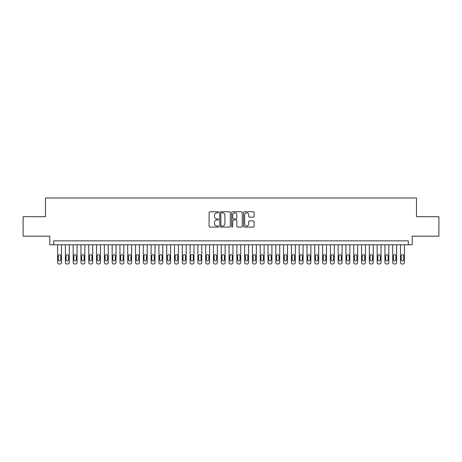 <?xml version="1.0" encoding="UTF-8"?>
<svg xmlns="http://www.w3.org/2000/svg" width="462" height="462" viewBox="0 0 462 462"><rect width="100%" height="100%" fill="white"/><g stroke="black" fill="none" stroke-linecap="round" stroke-linejoin="round"><path stroke-width="0.69" d="M218.532 212.312A0.537 0.537 0 0 0 217.995 211.775L209.869 211.775A0.762 0.762 0 0 0 209.101 212.543L209.101 226.311A0.762 0.762 0 0 0 209.869 227.079L217.995 227.079A0.537 0.537 0 0 0 218.532 226.542A0.537 0.537 0 0 0 217.995 226.005L216.944 226.005A2.449 2.449 0 0 1 214.495 223.556L214.495 222.413A2.449 2.449 0 0 1 216.944 219.964L217.995 219.964A0.537 0.537 0 0 0 218.532 219.427A0.537 0.537 0 0 0 217.995 218.89L216.944 218.89A2.449 2.449 0 0 1 214.495 216.441L214.495 215.298A2.449 2.449 0 0 1 216.944 212.849L217.995 212.849A0.537 0.537 0 0 0 218.532 212.312M253.355 217.169A0.762 0.762 0 0 0 254.123 216.407L254.123 212.543A0.762 0.762 0 0 0 253.355 211.775L244.329 211.775A0.762 0.762 0 0 0 243.566 212.543L243.566 226.311A0.762 0.762 0 0 0 244.329 227.079L253.355 227.079A0.762 0.762 0 0 0 254.123 226.311L254.123 221.645A0.762 0.762 0 0 0 253.355 220.882L249.492 220.882A0.762 0.762 0 0 0 248.729 221.645L248.729 223.96A2.044 2.044 0 0 1 246.685 226.005A2.044 2.044 0 0 1 244.635 223.96L244.635 214.894A2.044 2.044 0 0 1 246.685 212.849A2.044 2.044 0 0 1 248.729 214.894L248.729 216.407A0.762 0.762 0 0 0 249.492 217.169L253.355 217.169M408.31 244.756L412.208 244.756L412.208 236.18L438.9 236.18L438.9 216.701L416.493 216.701L416.493 197.996L45.507 197.996L45.507 216.701L23.1 216.701L23.1 236.18L49.792 236.18L49.792 244.756L408.31 244.756L408.31 240.858L53.69 240.858L53.69 244.756M230.33 212.543A0.762 0.762 0 0 0 229.568 211.775L220.536 211.775A0.762 0.762 0 0 0 219.773 212.543L219.773 226.311A0.762 0.762 0 0 0 220.536 227.079L229.568 227.079A0.762 0.762 0 0 0 230.33 226.311L230.33 212.543M232.432 211.775L241.464 211.775A0.762 0.762 0 0 1 242.227 212.543L242.227 226.311A0.762 0.762 0 0 1 241.464 227.079L237.601 227.079A0.762 0.762 0 0 1 236.833 226.311L236.833 220.726A0.762 0.762 0 0 0 236.07 219.964L233.506 219.964A0.762 0.762 0 0 0 232.738 220.726L232.738 226.542A0.537 0.537 0 0 1 232.207 227.079A0.537 0.537 0 0 1 231.67 226.542L231.67 212.543A0.762 0.762 0 0 1 232.432 211.775M221.379 212.849A0.537 0.537 0 0 0 220.842 213.38L220.842 225.468A0.537 0.537 0 0 0 221.379 226.005L222.488 226.005A2.449 2.449 0 0 0 224.936 223.556L224.936 215.298A2.449 2.449 0 0 0 222.488 212.849L221.379 212.849M236.833 214.934A2.044 2.044 0 0 0 234.788 212.884A2.044 2.044 0 0 0 232.738 214.934L232.738 218.128A0.762 0.762 0 0 0 233.506 218.89L236.07 218.89A0.762 0.762 0 0 0 236.833 218.128L236.833 214.934M61.486 244.756L61.486 262.451A1.559 1.559 90 0 1 59.927 264.004L59.148 264.004A1.559 1.559 90 0 1 57.588 262.451L57.588 244.756M60.782 259.644L60.782 255.902A1.247 1.247 90 0 0 59.534 254.654A1.247 1.247 90 0 0 58.287 255.902L58.287 259.644A1.247 1.247 90 0 0 59.534 260.891A1.247 1.247 90 0 0 60.782 259.644M69.277 244.756L69.277 262.451A1.559 1.559 89.7 0 1 67.718 264.004L66.938 264.004A1.559 1.559 89.7 0 1 65.379 262.451L65.379 244.756M68.578 259.644L68.578 255.902A1.247 1.247 89.7 0 0 67.331 254.654A1.247 1.247 89.7 0 0 66.083 255.902L66.083 259.644A1.247 1.247 89.7 0 0 67.331 260.891A1.247 1.247 89.7 0 0 68.578 259.644M77.073 244.756L77.073 262.451A1.559 1.559 89.7 0 1 75.514 264.004L74.734 264.004A1.559 1.559 89.7 0 1 73.175 262.451L73.175 244.756M76.369 259.644L76.369 255.902A1.247 1.247 89.7 0 0 75.121 254.654A1.247 1.247 89.7 0 0 73.88 255.902L73.88 259.644A1.247 1.247 89.7 0 0 75.121 260.891A1.247 1.247 89.7 0 0 76.369 259.644M84.864 244.756L84.864 262.451A1.559 1.559 89.7 0 1 83.304 264.004L82.531 264.004A1.559 1.559 89.7 0 1 80.971 262.451L80.971 244.756M84.165 259.644L84.165 255.902A1.247 1.247 89.7 0 0 82.917 254.654A1.247 1.247 89.7 0 0 81.67 255.902L81.67 259.644A1.247 1.247 89.7 0 0 82.917 260.891A1.247 1.247 89.7 0 0 84.165 259.644M92.66 244.756L92.66 262.451A1.559 1.559 89.7 0 1 91.101 264.004L90.321 264.004A1.559 1.559 89.7 0 1 88.762 262.451L88.762 244.756M91.961 259.644L91.961 255.902A1.247 1.247 89.7 0 0 90.714 254.654A1.247 1.247 89.7 0 0 89.466 255.902L89.466 259.644A1.247 1.247 89.7 0 0 90.714 260.891A1.247 1.247 89.7 0 0 91.961 259.644M100.456 244.756L100.456 262.451A1.559 1.559 89.7 0 1 98.897 264.004L98.117 264.004A1.559 1.559 89.7 0 1 96.558 262.451L96.558 244.756M99.752 259.644L99.752 255.902A1.247 1.247 89.7 0 0 98.504 254.654A1.247 1.247 89.7 0 0 97.257 255.902L97.257 259.644A1.247 1.247 89.7 0 0 98.504 260.891A1.247 1.247 89.7 0 0 99.752 259.644M108.247 244.756L108.247 262.451A1.559 1.559 89.7 0 1 106.687 264.004L105.908 264.004A1.559 1.559 89.7 0 1 104.348 262.451L104.348 244.756M107.548 259.644L107.548 255.902A1.247 1.247 89.7 0 0 106.3 254.654A1.247 1.247 89.7 0 0 105.053 255.902L105.053 259.644A1.247 1.247 89.7 0 0 106.3 260.891A1.247 1.247 89.7 0 0 107.548 259.644M116.043 244.756L116.043 262.451A1.559 1.559 89.7 0 1 114.484 264.004L113.704 264.004A1.559 1.559 89.7 0 1 112.145 262.451L112.145 244.756M115.338 259.644L115.338 255.902A1.247 1.247 89.7 0 0 114.091 254.654A1.247 1.247 89.7 0 0 112.844 255.902L112.844 259.644A1.247 1.247 89.7 0 0 114.091 260.891A1.247 1.247 89.7 0 0 115.338 259.644M123.833 244.756L123.833 262.451A1.559 1.559 89.7 0 1 122.274 264.004L121.494 264.004A1.559 1.559 89.7 0 1 119.941 262.451L119.941 244.756M123.135 259.644L123.135 255.902A1.247 1.247 89.7 0 0 121.887 254.654A1.247 1.247 89.7 0 0 120.64 255.902L120.64 259.644A1.247 1.247 89.7 0 0 121.887 260.891A1.247 1.247 89.7 0 0 123.135 259.644M131.63 244.756L131.63 262.451A1.559 1.559 89.7 0 1 130.07 264.004L129.291 264.004A1.559 1.559 89.7 0 1 127.731 262.451L127.731 244.756M130.925 259.644L130.925 255.902A1.247 1.247 89.7 0 0 129.678 254.654A1.247 1.247 89.7 0 0 128.436 255.902L128.436 259.644A1.247 1.247 89.7 0 0 129.678 260.891A1.247 1.247 89.7 0 0 130.925 259.644M139.42 244.756L139.42 262.451A1.559 1.559 89.7 0 1 137.867 264.004L137.087 264.004A1.559 1.559 89.7 0 1 135.528 262.451L135.528 244.756M138.721 259.644L138.721 255.902A1.247 1.247 89.7 0 0 137.474 254.654A1.247 1.247 89.7 0 0 136.226 255.902L136.226 259.644A1.247 1.247 89.7 0 0 137.474 260.891A1.247 1.247 89.7 0 0 138.721 259.644M147.216 244.756L147.216 262.451A1.559 1.559 89.7 0 1 145.657 264.004L144.877 264.004A1.559 1.559 89.7 0 1 143.318 262.451L143.318 244.756M146.518 259.644L146.518 255.902A1.247 1.247 89.7 0 0 145.27 254.654A1.247 1.247 89.7 0 0 144.023 255.902L144.023 259.644A1.247 1.247 89.7 0 0 145.27 260.891A1.247 1.247 89.7 0 0 146.518 259.644M155.013 244.756L155.013 262.451A1.559 1.559 89.7 0 1 153.453 264.004L152.674 264.004A1.559 1.559 89.7 0 1 151.114 262.451L151.114 244.756M154.308 259.644L154.308 255.902A1.247 1.247 89.7 0 0 153.061 254.654A1.247 1.247 89.7 0 0 151.813 255.902L151.813 259.644A1.247 1.247 89.7 0 0 153.061 260.891A1.247 1.247 89.7 0 0 154.308 259.644M162.803 244.756L162.803 262.451A1.559 1.559 89.7 0 1 161.244 264.004L160.464 264.004A1.559 1.559 89.7 0 1 158.905 262.451L158.905 244.756M162.104 259.644L162.104 255.902A1.247 1.247 89.7 0 0 160.857 254.654A1.247 1.247 89.7 0 0 159.609 255.902L159.609 259.644A1.247 1.247 89.7 0 0 160.857 260.891A1.247 1.247 89.7 0 0 162.104 259.644M170.599 244.756L170.599 262.451A1.559 1.559 89.7 0 1 169.04 264.004L168.26 264.004A1.559 1.559 89.7 0 1 166.701 262.451L166.701 244.756M169.895 259.644L169.895 255.902A1.247 1.247 89.7 0 0 168.647 254.654A1.247 1.247 89.7 0 0 167.4 255.902L167.4 259.644A1.247 1.247 89.7 0 0 168.647 260.891A1.247 1.247 89.7 0 0 169.895 259.644M178.39 244.756L178.39 262.451A1.559 1.559 89.7 0 1 176.831 264.004L176.051 264.004A1.559 1.559 89.7 0 1 174.497 262.451L174.497 244.756M177.691 259.644L177.691 255.902A1.247 1.247 89.7 0 0 176.444 254.654A1.247 1.247 89.7 0 0 175.196 255.902L175.196 259.644A1.247 1.247 89.7 0 0 176.444 260.891A1.247 1.247 89.7 0 0 177.691 259.644M186.186 244.756L186.186 262.451A1.559 1.559 89.7 0 1 184.627 264.004L183.847 264.004A1.559 1.559 89.7 0 1 182.288 262.451L182.288 244.756M185.481 259.644L185.481 255.902A1.247 1.247 89.7 0 0 184.24 254.654A1.247 1.247 89.7 0 0 182.992 255.902L182.992 259.644A1.247 1.247 89.7 0 0 184.24 260.891A1.247 1.247 89.7 0 0 185.481 259.644M193.982 244.756L193.982 262.451A1.559 1.559 89.7 0 1 192.423 264.004L191.643 264.004A1.559 1.559 89.7 0 1 190.084 262.451L190.084 244.756M193.278 259.644L193.278 255.902A1.247 1.247 89.7 0 0 192.03 254.654A1.247 1.247 89.7 0 0 190.783 255.902L190.783 259.644A1.247 1.247 89.7 0 0 192.03 260.891A1.247 1.247 89.7 0 0 193.278 259.644M201.773 244.756L201.773 262.451A1.559 1.559 89.7 0 1 200.213 264.004L199.434 264.004A1.559 1.559 89.7 0 1 197.875 262.451L197.875 244.756M201.074 259.644L201.074 255.902A1.247 1.247 89.7 0 0 199.827 254.654A1.247 1.247 89.7 0 0 198.579 255.902L198.579 259.644A1.247 1.247 89.7 0 0 199.827 260.891A1.247 1.247 89.7 0 0 201.074 259.644M209.569 244.756L209.569 262.451A1.559 1.559 89.7 0 1 208.01 264.004L207.23 264.004A1.559 1.559 89.7 0 1 205.671 262.451L205.671 244.756M208.864 259.644L208.864 255.902A1.247 1.247 89.7 0 0 207.617 254.654A1.247 1.247 89.7 0 0 206.37 255.902L206.37 259.644A1.247 1.247 89.7 0 0 207.617 260.891A1.247 1.247 89.7 0 0 208.864 259.644M217.359 244.756L217.359 262.451A1.559 1.559 89.7 0 1 215.8 264.004L215.021 264.004A1.559 1.559 89.7 0 1 213.461 262.451L213.461 244.756M216.661 259.644L216.661 255.902A1.247 1.247 89.7 0 0 215.413 254.654A1.247 1.247 89.7 0 0 214.166 255.902L214.166 259.644A1.247 1.247 89.7 0 0 215.413 260.891A1.247 1.247 89.7 0 0 216.661 259.644M225.156 244.756L225.156 262.451A1.559 1.559 89.7 0 1 223.596 264.004L222.817 264.004A1.559 1.559 89.7 0 1 221.258 262.451L221.258 244.756M224.451 259.644L224.451 255.902A1.247 1.247 89.7 0 0 223.204 254.654A1.247 1.247 89.7 0 0 221.956 255.902L221.956 259.644A1.247 1.247 89.7 0 0 223.204 260.891A1.247 1.247 89.7 0 0 224.451 259.644M232.946 244.756L232.946 262.451A1.559 1.559 89.7 0 1 231.387 264.004L230.613 264.004A1.559 1.559 89.7 0 1 229.054 262.451L229.054 244.756M232.247 259.644L232.247 255.902A1.247 1.247 89.7 0 0 231 254.654A1.247 1.247 89.7 0 0 229.753 255.902L229.753 259.644A1.247 1.247 89.7 0 0 231 260.891A1.247 1.247 89.7 0 0 232.247 259.644M240.742 244.756L240.742 262.451A1.559 1.559 89.7 0 1 239.183 264.004L238.404 264.004A1.559 1.559 89.7 0 1 236.844 262.451L236.844 244.756M240.044 259.644L240.044 255.902A1.247 1.247 89.7 0 0 238.796 254.654A1.247 1.247 89.7 0 0 237.549 255.902L237.549 259.644A1.247 1.247 89.7 0 0 238.796 260.891A1.247 1.247 89.7 0 0 240.044 259.644M248.539 244.756L248.539 262.451A1.559 1.559 89.7 0 1 246.979 264.004L246.2 264.004A1.559 1.559 89.7 0 1 244.641 262.451L244.641 244.756M247.834 259.644L247.834 255.902A1.247 1.247 89.7 0 0 246.587 254.654A1.247 1.247 89.7 0 0 245.339 255.902L245.339 259.644A1.247 1.247 89.7 0 0 246.587 260.891A1.247 1.247 89.7 0 0 247.834 259.644M256.329 244.756L256.329 262.451A1.559 1.559 89.7 0 1 254.77 264.004L253.99 264.004A1.559 1.559 89.7 0 1 252.431 262.451L252.431 244.756M255.63 259.644L255.63 255.902A1.247 1.247 89.7 0 0 254.383 254.654A1.247 1.247 89.7 0 0 253.136 255.902L253.136 259.644A1.247 1.247 89.7 0 0 254.383 260.891A1.247 1.247 89.7 0 0 255.63 259.644M264.125 244.756L264.125 262.451A1.559 1.559 89.7 0 1 262.566 264.004L261.787 264.004A1.559 1.559 89.7 0 1 260.227 262.451L260.227 244.756M263.421 259.644L263.421 255.902A1.247 1.247 89.7 0 0 262.173 254.654A1.247 1.247 89.7 0 0 260.926 255.902L260.926 259.644A1.247 1.247 89.7 0 0 262.173 260.891A1.247 1.247 89.7 0 0 263.421 259.644M271.916 244.756L271.916 262.451A1.559 1.559 89.7 0 1 270.357 264.004L269.577 264.004A1.559 1.559 89.7 0 1 268.018 262.451L268.018 244.756M271.217 259.644L271.217 255.902A1.247 1.247 89.7 0 0 269.97 254.654A1.247 1.247 89.7 0 0 268.722 255.902L268.722 259.644A1.247 1.247 89.7 0 0 269.97 260.891A1.247 1.247 89.7 0 0 271.217 259.644M279.712 244.756L279.712 262.451A1.559 1.559 89.7 0 1 278.153 264.004L277.373 264.004A1.559 1.559 89.7 0 1 275.814 262.451L275.814 244.756M279.008 259.644L279.008 255.902A1.247 1.247 89.7 0 0 277.76 254.654A1.247 1.247 89.7 0 0 276.519 255.902L276.519 259.644A1.247 1.247 89.7 0 0 277.76 260.891A1.247 1.247 89.7 0 0 279.008 259.644M287.503 244.756L287.503 262.451A1.559 1.559 89.7 0 1 285.949 264.004L285.17 264.004A1.559 1.559 89.7 0 1 283.61 262.451L283.61 244.756M286.804 259.644L286.804 255.902A1.247 1.247 89.7 0 0 285.556 254.654A1.247 1.247 89.7 0 0 284.309 255.902L284.309 259.644A1.247 1.247 89.7 0 0 285.556 260.891A1.247 1.247 89.7 0 0 286.804 259.644M295.299 244.756L295.299 262.451A1.559 1.559 89.7 0 1 293.74 264.004L292.96 264.004A1.559 1.559 89.7 0 1 291.401 262.451L291.401 244.756M294.6 259.644L294.6 255.902A1.247 1.247 89.7 0 0 293.353 254.654A1.247 1.247 89.7 0 0 292.105 255.902L292.105 259.644A1.247 1.247 89.7 0 0 293.353 260.891A1.247 1.247 89.7 0 0 294.6 259.644M303.095 244.756L303.095 262.451A1.559 1.559 89.7 0 1 301.536 264.004L300.756 264.004A1.559 1.559 89.7 0 1 299.197 262.451L299.197 244.756M302.391 259.644L302.391 255.902A1.247 1.247 89.7 0 0 301.143 254.654A1.247 1.247 89.7 0 0 299.896 255.902L299.896 259.644A1.247 1.247 89.7 0 0 301.143 260.891A1.247 1.247 89.7 0 0 302.391 259.644M310.886 244.756L310.886 262.451A1.559 1.559 89.7 0 1 309.326 264.004L308.547 264.004A1.559 1.559 89.7 0 1 306.987 262.451L306.987 244.756M310.187 259.644L310.187 255.902A1.247 1.247 89.7 0 0 308.939 254.654A1.247 1.247 89.7 0 0 307.692 255.902L307.692 259.644A1.247 1.247 89.7 0 0 308.939 260.891A1.247 1.247 89.7 0 0 310.187 259.644M318.682 244.756L318.682 262.451A1.559 1.559 89.7 0 1 317.123 264.004L316.343 264.004A1.559 1.559 89.7 0 1 314.784 262.451L314.784 244.756M317.977 259.644L317.977 255.902A1.247 1.247 89.7 0 0 316.73 254.654A1.247 1.247 89.7 0 0 315.482 255.902L315.482 259.644A1.247 1.247 89.7 0 0 316.73 260.891A1.247 1.247 89.7 0 0 317.977 259.644M326.472 244.756L326.472 262.451A1.559 1.559 89.7 0 1 324.913 264.004L324.133 264.004A1.559 1.559 89.7 0 1 322.58 262.451L322.58 244.756M325.774 259.644L325.774 255.902A1.247 1.247 89.7 0 0 324.526 254.654A1.247 1.247 89.7 0 0 323.279 255.902L323.279 259.644A1.247 1.247 89.7 0 0 324.526 260.891A1.247 1.247 89.7 0 0 325.774 259.644M334.269 244.756L334.269 262.451A1.559 1.559 89.7 0 1 332.709 264.004L331.93 264.004A1.559 1.559 89.7 0 1 330.37 262.451L330.37 244.756M333.564 259.644L333.564 255.902A1.247 1.247 89.7 0 0 332.322 254.654A1.247 1.247 89.7 0 0 331.075 255.902L331.075 259.644A1.247 1.247 89.7 0 0 332.322 260.891A1.247 1.247 89.7 0 0 333.564 259.644M342.059 244.756L342.059 262.451A1.559 1.559 89.7 0 1 340.506 264.004L339.726 264.004A1.559 1.559 89.7 0 1 338.167 262.451L338.167 244.756M341.36 259.644L341.36 255.902A1.247 1.247 89.7 0 0 340.113 254.654A1.247 1.247 89.7 0 0 338.865 255.902L338.865 259.644A1.247 1.247 89.7 0 0 340.113 260.891A1.247 1.247 89.7 0 0 341.36 259.644M349.855 244.756L349.855 262.451A1.559 1.559 89.7 0 1 348.296 264.004L347.516 264.004A1.559 1.559 89.7 0 1 345.957 262.451L345.957 244.756M349.156 259.644L349.156 255.902A1.247 1.247 89.7 0 0 347.909 254.654A1.247 1.247 89.7 0 0 346.662 255.902L346.662 259.644A1.247 1.247 89.7 0 0 347.909 260.891A1.247 1.247 89.7 0 0 349.156 259.644M357.652 244.756L357.652 262.451A1.559 1.559 89.7 0 1 356.092 264.004L355.313 264.004A1.559 1.559 89.7 0 1 353.753 262.451L353.753 244.756M356.947 259.644L356.947 255.902A1.247 1.247 89.7 0 0 355.7 254.654A1.247 1.247 89.7 0 0 354.452 255.902L354.452 259.644A1.247 1.247 89.7 0 0 355.7 260.891A1.247 1.247 89.7 0 0 356.947 259.644M365.442 244.756L365.442 262.451A1.559 1.559 89.7 0 1 363.883 264.004L363.103 264.004A1.559 1.559 89.7 0 1 361.544 262.451L361.544 244.756M364.743 259.644L364.743 255.902A1.247 1.247 89.7 0 0 363.496 254.654A1.247 1.247 89.7 0 0 362.248 255.902L362.248 259.644A1.247 1.247 89.7 0 0 363.496 260.891A1.247 1.247 89.7 0 0 364.743 259.644M373.238 244.756L373.238 262.451A1.559 1.559 89.7 0 1 371.679 264.004L370.899 264.004A1.559 1.559 89.7 0 1 369.34 262.451L369.34 244.756M372.534 259.644L372.534 255.902A1.247 1.247 89.7 0 0 371.286 254.654A1.247 1.247 89.7 0 0 370.039 255.902L370.039 259.644A1.247 1.247 89.7 0 0 371.286 260.891A1.247 1.247 89.7 0 0 372.534 259.644M381.029 244.756L381.029 262.451A1.559 1.559 89.7 0 1 379.469 264.004L378.696 264.004A1.559 1.559 89.7 0 1 377.136 262.451L377.136 244.756M380.33 259.644L380.33 255.902A1.247 1.247 89.7 0 0 379.083 254.654A1.247 1.247 89.7 0 0 377.835 255.902L377.835 259.644A1.247 1.247 89.7 0 0 379.083 260.891A1.247 1.247 89.7 0 0 380.33 259.644M388.825 244.756L388.825 262.451A1.559 1.559 89.7 0 1 387.266 264.004L386.486 264.004A1.559 1.559 89.7 0 1 384.927 262.451L384.927 244.756M388.12 259.644L388.12 255.902A1.247 1.247 89.7 0 0 386.879 254.654A1.247 1.247 89.7 0 0 385.631 255.902L385.631 259.644A1.247 1.247 89.7 0 0 386.879 260.891A1.247 1.247 89.7 0 0 388.12 259.644M396.621 244.756L396.621 262.451A1.559 1.559 89.7 0 1 395.062 264.004L394.282 264.004A1.559 1.559 89.7 0 1 392.723 262.451L392.723 244.756M395.917 259.644L395.917 255.902A1.247 1.247 89.7 0 0 394.669 254.654A1.247 1.247 89.7 0 0 393.422 255.902L393.422 259.644A1.247 1.247 89.7 0 0 394.669 260.891A1.247 1.247 89.7 0 0 395.917 259.644M404.412 244.756L404.412 262.451A1.559 1.559 89.7 0 1 402.852 264.004L402.073 264.004A1.559 1.559 89.7 0 1 400.514 262.451L400.514 244.756M403.713 259.644L403.713 255.902A1.247 1.247 89.7 0 0 402.466 254.654A1.247 1.247 89.7 0 0 401.218 255.902L401.218 259.644A1.247 1.247 89.7 0 0 402.466 260.891A1.247 1.247 89.7 0 0 403.713 259.644"/></g></svg>

